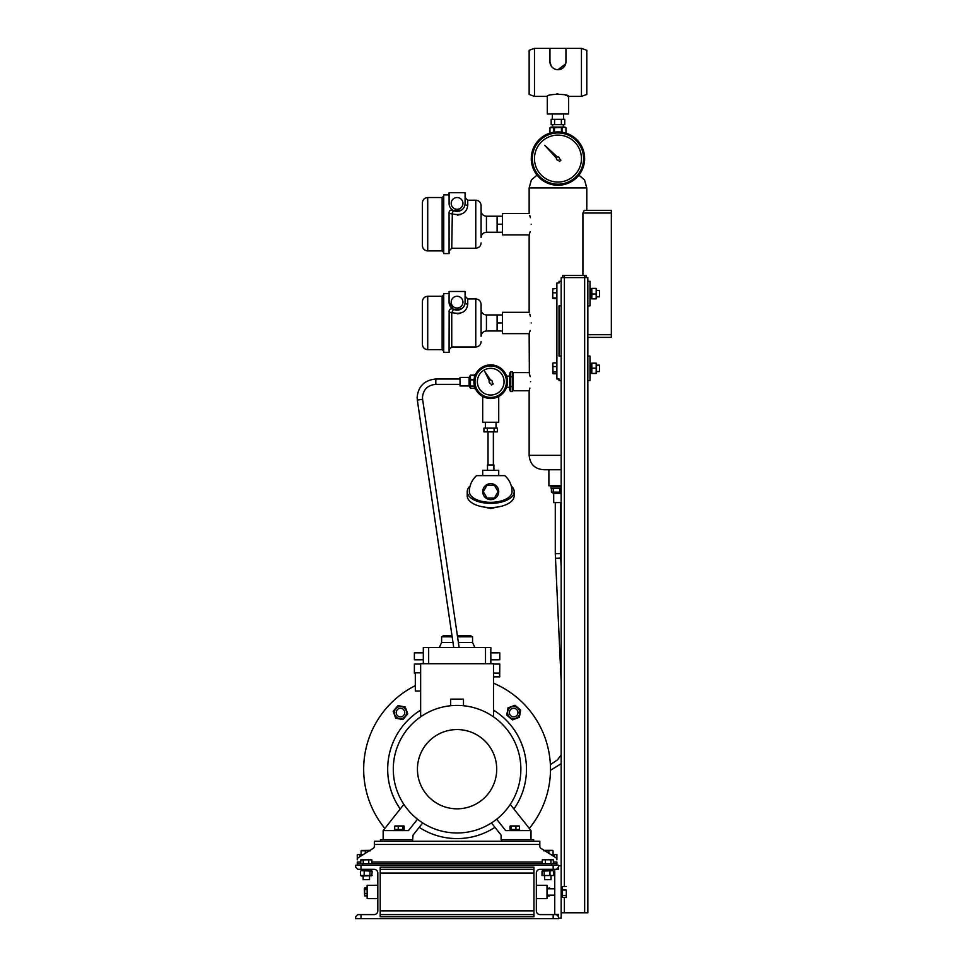 <?xml version="1.0" encoding="UTF-8"?>
<svg xmlns="http://www.w3.org/2000/svg" width="967" height="967" viewBox="0 0 967 967"><rect width="100%" height="100%" fill="white"/><g stroke="black" fill="none" stroke-linecap="round" stroke-linejoin="round"><path stroke-width="1.45" d="M513.126 389.798L512.305 391.55L510.467 391.55L510.467 371.824L509.657 373.576L509.657 389.798L510.467 391.55M513.126 373.576L512.305 371.824L510.467 371.824M512.305 371.824L512.305 376.755L510.467 376.755M512.305 376.755L512.305 386.619L510.467 386.619M512.305 386.619L512.305 391.55M556.363 158.624A1.596 1.596 0 0 1 556.424 158.105A1.596 1.596 0 0 0 558.285 160.135L559.555 161.513L560.896 160.159L559.53 158.902A1.596 1.596 0 0 0 557.5 157.041L544.747 145.364L556.424 158.105M452.314 214.082L451.746 248.241L475.764 248.241L475.764 200.205L467.75 200.205L467.75 205.488C466.674 213.187 461.332 215.967 451.746 213.816A2.671 1.16 0 0 1 449.075 212.655C449.437 210.419 450.779 209.646 453.076 210.347L452.423 210.069A2.671 2.671 0 0 1 453.076 210.347L461.259 210.238L459.893 210.903M462.951 203.408A5.875 5.875 0 0 0 457.077 197.534A5.875 5.875 0 0 0 451.202 203.408A5.875 5.875 0 0 0 457.077 209.283A5.875 5.875 0 0 0 462.951 203.408M475.764 200.205C479.003 200.52 480.78 202.296 481.095 205.548L481.095 237.568C481.409 234.328 483.198 232.551 486.437 232.237L486.437 216.221C483.198 215.907 481.409 214.118 481.095 210.879M422.386 224.223L422.386 202.877C422.7 199.637 424.477 197.848 427.716 197.534L427.716 250.912C424.477 250.598 422.7 248.821 422.386 245.57L422.386 224.223M451.323 210.02A2.671 2.671 0 0 0 449.075 212.655L449.075 253.584L443.732 253.584L443.732 194.863L449.075 194.863M449.075 203.408A8.002 8.002 0 0 0 457.077 211.41A8.002 8.002 0 0 0 465.091 203.408L465.091 192.735L449.075 192.735L449.123 204.303M457.415 215.097L460.389 214.626M502.453 216.221L497.111 216.221L497.111 232.237L486.437 232.237M529.578 233.627L529.142 234.896L502.453 234.896L502.453 224.223L497.111 224.223M502.453 232.237L497.111 232.237M459.023 211.181L457.862 211.374M467.75 200.205L465.091 197.534L465.091 203.408A2.671 2.079 0 0 0 467.75 205.488M451.746 213.816A2.671 0.629 120 0 0 453.076 210.347M451.746 312.559L451.746 346.996L475.764 346.996L475.764 298.948L467.75 298.948L467.75 304.23C466.674 311.942 461.332 314.71 451.746 312.559A2.671 1.16 0 0 1 449.075 311.398C449.437 309.162 450.779 308.388 453.076 309.089L452.423 308.811A2.671 2.671 0 0 1 453.076 309.089C460.993 310.322 464.994 308.014 465.091 302.151L465.091 291.478L449.075 291.478L449.075 302.151L453.076 309.089A2.671 0.629 120 0 1 451.746 312.559L452.314 312.837M462.951 302.151A5.875 5.875 0 0 0 457.077 296.277A5.875 5.875 0 0 0 451.202 302.151A5.875 5.875 0 0 0 457.077 308.026A5.875 5.875 0 0 0 462.951 302.151M475.764 298.948C479.003 299.262 480.78 301.051 481.095 304.291L481.095 336.311C481.409 333.071 483.198 331.294 486.437 330.98L486.437 314.964C483.198 314.65 481.409 312.873 481.095 309.621M422.386 322.966L422.386 301.619C422.7 298.38 424.477 296.603 427.716 296.277L427.716 349.655C424.477 349.341 422.7 347.564 422.386 344.325L422.386 322.966M449.147 310.758L449.075 352.326L443.732 352.326L443.732 293.617L449.075 293.617M449.558 304.907L449.123 303.058M449.075 311.398A2.671 2.671 0 0 1 449.8 309.573L449.582 309.827M457.415 313.84L460.389 313.368M449.075 302.151A8.002 8.002 0 0 0 457.077 310.165A8.002 8.002 0 0 0 465.091 302.151L465.091 296.277L467.75 298.948M502.453 314.964L497.111 314.964L497.111 330.98L486.437 330.98M529.578 332.37L529.142 333.651L502.453 333.651L502.453 322.966L497.111 322.966M502.453 330.98L497.111 330.98M464.523 305.089L463.906 306.334M461.259 308.981L459.893 309.645M459.023 309.923L457.862 310.117M467.75 304.23A2.671 2.079 0 0 1 465.091 302.151M449.8 309.573A2.671 2.671 0 0 1 451.323 308.763M489.314 380.889A1.596 1.596 0 0 0 490.559 383.283L491.405 384.987L493.243 383.911L492.167 382.34A1.596 1.596 0 0 0 490.632 380.091L484.636 371.316L489.35 380.829A1.596 1.596 0 0 0 489.314 380.889M479.112 375.087A13.345 13.345 0 0 0 484.104 393.279A13.345 13.345 0 0 0 502.308 388.287A13.345 13.345 0 0 0 497.304 370.083A13.345 13.345 0 0 0 479.112 375.087M476.09 373.371A16.814 16.814 0 0 1 499.02 367.073A16.814 16.814 0 0 1 505.318 390.003A16.814 16.814 0 0 1 482.388 396.301A16.814 16.814 0 0 1 476.09 373.371M565.937 62.42L565.961 48.35L581.445 48.35L586.788 50.296L586.788 94.452L581.445 96.386L581.445 48.35M565.103 65.309L564.716 65.998M562.504 68.294L561.839 68.693M534.473 48.35L534.473 96.386L529.142 94.452L529.142 50.296L534.473 48.35L549.957 48.35L549.957 61.695A8.002 8.002 0 0 0 557.959 69.697A8.002 8.002 0 0 0 565.961 61.695M557.959 69.697L565.659 63.895M563.302 127.076L563.302 124.683M552.616 127.076L552.616 124.683M563.568 119.34L563.568 113.997M552.35 119.34L552.35 113.997M534.473 96.386L547.286 96.386L547.286 113.997L568.632 113.997L568.632 96.386L581.445 96.386M547.286 96.386C546.621 93.702 569.309 93.702 568.632 96.386L565.502 95.165M549.957 61.695L551.214 65.998M556.327 69.527L555.578 69.334M553.414 68.294L552.773 67.787M550.501 64.596L550.09 63.157M557.947 93.884L556.605 93.932M554.575 119.34L551.178 119.34L551.178 124.683L561.356 124.683L561.356 119.34L554.575 119.34L554.575 124.683M561.356 124.683L564.74 124.683L564.74 119.34L561.356 119.34M565.961 48.35L549.957 48.35M534.473 158.576A23.486 23.486 0 0 0 557.959 182.062A23.486 23.486 0 0 0 581.445 158.576A23.486 23.486 0 0 0 557.959 135.09A23.486 23.486 0 0 0 534.473 158.576M531.27 158.576A26.689 26.689 0 0 1 557.959 131.887A26.689 26.689 0 0 1 584.648 158.576A26.689 26.689 0 0 1 557.959 185.265A26.689 26.689 0 0 1 531.27 158.576A26.689 26.689 0 0 0 557.959 185.265A26.689 26.689 0 0 0 584.648 158.576M470.119 485.99A23.486 11.737 -0 0 0 467.218 491.635L467.218 495.805A23.486 11.737 -0 0 0 490.704 507.542A23.486 11.737 -0 0 0 514.19 495.805L514.19 491.635A23.486 11.737 -0 0 0 511.301 485.99M467.218 491.635A23.486 11.737 -0 0 0 490.704 503.384A23.486 11.737 -0 0 0 514.19 491.635M490.704 499.649A8.002 8.002 0 0 1 482.702 491.635A8.002 8.002 0 0 1 490.704 483.633A8.002 8.002 0 0 1 498.718 491.635A8.002 8.002 0 0 1 490.704 499.649M482.702 475.631L482.702 470.288L498.718 470.288L498.718 475.631M487.501 470.288L487.501 464.958L493.907 464.958L493.907 470.288M488.033 464.958L488.033 431.862M493.375 464.958L493.375 431.862M496.047 422.253L496.047 427.583M485.374 422.253L485.374 427.583M484.83 428.127L496.579 428.127M490.704 502.32A21.347 10.673 180 0 1 469.358 491.635A21.347 21.347 0 0 1 476.586 475.631L504.822 475.631A21.347 21.347 0 0 1 512.051 491.635A21.347 10.673 180 0 1 490.704 502.32M495.793 428.127L497.485 428.127L497.485 431.862L483.923 431.862L483.923 428.127L495.793 428.127M487.32 428.127L487.32 431.862M494.101 428.127L494.101 431.862M487.005 498.041L483.307 491.635L487.005 485.241L494.403 485.241L498.102 491.635L494.403 498.041L487.005 498.041M552.52 486.57L561.162 486.57L552.52 486.57M457.56 636.83L472.561 636.83L470.687 635.754L457.391 635.754M472.561 636.83L472.561 642.535L458.394 642.535M490.837 659.772L499.782 659.772L499.782 652.834L490.837 652.834M423.316 659.772L414.384 659.772L414.384 652.834L423.316 652.834M453.003 642.535L441.605 642.535L439.284 647.503M452.157 636.83L441.605 636.83L441.605 642.535M452 635.754L443.466 635.754L441.605 636.83M554.224 856.665L554.224 854.598L556.895 854.598L556.895 859.808A2.671 2.671 0 0 0 555.638 857.548L541.061 848.446A2.671 2.671 0 0 1 539.816 846.185L539.816 841.254L374.35 841.254L374.35 846.185A2.671 2.671 0 0 1 373.093 848.446L358.515 857.548A2.671 2.671 0 0 0 357.27 859.808L357.27 854.598L359.929 854.598L359.929 856.665M554.224 854.598L550.912 854.598M363.241 854.598L359.929 854.598M365.296 853.317L365.296 850.791L370.53 850.791M370.071 850.331L361.453 850.476M361.102 854.598L361.102 850.791L365.296 850.791M361.005 865.272L361.005 869.333L357.802 869.333L355.663 867.194L355.663 865.272L558.491 865.272L558.491 867.194L556.363 869.333L540.082 869.333A3.735 3.735 0 0 0 536.347 873.068L536.347 910.854A3.735 3.735 0 0 0 540.082 914.589L556.363 914.589L558.491 916.728L558.491 918.65L355.663 918.65L355.663 916.728L357.802 914.589L361.005 914.589L361.005 918.65M542.692 869.333L542.692 870.663L552.943 870.663L552.943 869.333M544.191 871.146L544.191 875.522L542.028 875.522L542.028 871.146L552.64 870.663M553.607 871.146L553.607 875.522L544.191 875.522M542.028 875.522L553.607 875.522M542.028 871.146L543.007 870.663M549.981 871.146L549.981 875.522M551.021 876.005L551.021 879.68L544.614 879.68L544.614 876.005M533.941 916.728L533.941 867.194L380.212 867.194L380.212 916.728L533.941 916.728M553.16 869.333L553.16 865.272M361.005 869.333L374.084 869.333A3.735 3.735 0 0 1 377.819 873.068L377.819 910.854A3.735 3.735 0 0 1 374.084 914.589L361.005 914.589M553.16 918.65L553.16 914.589M536.347 885.288L547.02 885.288L547.02 898.633L536.347 898.633M377.819 898.633L367.146 898.633L367.146 885.288L377.819 885.288M367.146 887.984L364.305 888.661L364.644 895.95L364.644 887.96L367.146 887.96M367.146 895.95L364.607 895.877M367.146 893.581L364.644 893.581M367.146 889.592L364.644 889.592M367.146 895.962L364.644 895.962M371.461 869.333L371.461 870.663L361.211 870.663L361.211 869.333M361.525 870.663L372.138 871.146L371.799 875.703L361.525 876.005L360.546 875.522L360.546 871.146M372.138 875.522L360.546 875.522M371.159 870.663L372.138 871.146M369.962 875.522L369.962 871.146M364.172 875.522L364.172 871.146M369.539 876.005L369.539 879.68L363.133 879.68L363.133 876.005M548.869 853.317L548.869 850.791L552.532 850.44M553.064 854.598L553.064 850.791M552.302 850.331L544.083 850.331M543.623 850.791L548.869 850.791M420.645 664.051L414.384 664.051L414.384 673.117L415.314 673.117M493.508 673.117L499.383 673.117C499.866 678.024 499.866 678.024 499.383 673.117M493.508 664.051L499.782 664.051L499.697 676.284M499.504 674.64L499.443 673.926M380.212 869.333L533.941 869.333M380.212 914.589L533.941 914.589M502.453 224.223L502.453 213.55L529.142 213.55L529.142 187.924L586.788 187.924L584.539 179.922L578.87 175.16M531.185 224.223C528.949 210.455 528.949 210.455 531.185 224.223C528.949 237.991 528.949 237.991 531.185 224.223M529.759 215.351L530.399 217.684M530.605 381.687C528.997 369.974 528.997 369.974 530.605 381.687C528.997 393.388 528.997 393.388 530.605 381.687M529.142 333.651L529.348 373.31M529.578 374.144L530.146 376.647M529.868 388.093L529.565 389.278M529.457 389.665L529.142 390.765L513.126 390.765L513.126 372.609L529.142 372.609M531.185 322.966C528.949 309.198 528.949 309.198 531.185 322.966C528.949 336.746 528.949 336.746 531.185 322.966M529.759 314.106L530.399 316.427M530.146 330.521L529.759 331.826M530.146 231.766L529.759 233.083M502.453 322.966L502.453 312.293L529.142 312.293L529.142 234.896M562.758 277.602L562.758 275.462L564.365 275.462L564.365 277.602L561.162 277.602L561.162 281.337L559.023 281.337L559.023 282.944L556.895 282.944L556.895 379.016L559.023 379.016L559.023 380.623L561.162 380.623L561.162 918.118L558.491 918.118M556.895 373.782L553.076 373.782L552.737 363.785M552.858 363.266L552.858 373.407M553.076 373.782L552.737 372.887M556.895 362.903L553.076 362.903M556.895 366.566L553.076 366.566M556.895 372.005L553.076 372.005M556.895 298.779L552.737 298.368L552.737 288.867L556.895 288.456M556.895 297.957L553.076 297.957M552.616 298.126L552.761 288.758M556.895 292.796L553.076 292.796M559.023 305.886L559.023 356.061L559.023 305.886L561.162 305.886L561.162 380.623M564.365 886.485L564.365 277.602L587.851 277.602L587.851 912.775L561.162 912.775M589.991 363.217L591.321 363.217L591.321 373.467L589.991 373.467L591.321 373.467M596.18 363.35L596.18 373.335L591.804 373.48L591.804 363.35M596.542 373.407L596.542 363.266M599.588 365.308L599.588 371.546L596.663 371.546M591.804 363.193L596.18 363.193M591.804 368.197L596.18 368.197M591.804 373.48L596.18 373.48M587.851 356.061L589.991 356.061L589.991 380.623L587.851 380.623M589.991 288.492L591.321 288.492L591.321 298.743L589.991 298.743M591.804 298.489L591.804 288.371L596.18 288.371L596.18 298.489M596.18 288.371L591.804 288.371M591.804 293.992L596.18 293.992M596.53 298.694L596.53 288.529M596.663 296.821L599.588 296.821L599.588 290.451M591.804 298.863L596.18 298.863M587.851 281.337L589.991 281.337L589.991 305.886L587.851 305.886M559.023 356.061L561.162 356.061M561.162 305.886L561.162 281.337M561.162 455.348L529.142 455.348C530.061 464.595 535.222 469.394 544.614 469.757L561.162 469.757M548.881 469.757L548.881 485.772L561.162 485.772M551.021 485.772L551.021 488.166L561.162 488.166M561.162 502.586L553.692 502.586L553.692 493.508L561.162 493.508M551.42 488.166L551.42 492.118L559.748 492.118L559.748 488.166M551.42 492.118L553.692 493.508M560.111 488.166L560.111 492.118L561.162 492.457M553.571 488.166L553.571 492.118M553.281 492.118L553.281 488.166M582.92 275.462L582.92 213.018L584.286 210.347L611.337 210.347L611.337 213.018L582.92 213.018M587.851 334.715L611.337 334.715L611.337 337.386L587.851 337.386M611.337 213.018L611.337 334.715M357.27 865.272L357.27 863.676L362.601 863.676L362.601 865.272M551.553 865.272L551.553 863.676L556.895 863.676L556.895 865.272M551.553 863.676L362.601 863.676M360.8 862.068L357.27 862.068L357.27 863.676M553.354 862.068L556.895 862.068L556.895 863.676M412.51 841.254L413.042 835.113L422.7 822.917M493.508 710.141A69.394 69.394 0 0 1 513.924 808.992M494.959 827.341A69.394 69.394 0 0 1 419.207 827.341M493.508 683.186A93.412 93.412 0 0 1 529.3 828.429M384.854 828.429A93.412 93.412 0 0 1 415.314 685.651M400.229 808.992A69.394 69.394 0 0 1 420.645 710.141M493.508 716.837L493.508 663.713L420.645 663.713L420.645 716.837M420.645 672.814L415.314 672.814L415.314 691.03L420.645 691.03M450.67 705.729L450.67 699.141L463.483 699.141L463.483 705.729M496.663 819.218L505.656 830.58L531.004 830.58L531.004 839.658M518.783 829.517L518.747 830.58M417.502 819.218L408.509 830.58L383.15 830.58L383.15 839.658M395.382 830.58L395.418 829.517M395.382 829.517L395.418 830.58M457.077 705.414A63.786 63.786 0 0 1 520.862 769.2A63.786 63.786 0 0 1 457.077 832.986A63.786 63.786 0 0 1 393.291 769.2A63.786 63.786 0 0 1 457.077 705.414M457.077 729.565A39.635 39.635 0 0 1 496.712 769.2A39.635 39.635 0 0 1 457.077 808.823A39.635 39.635 0 0 1 417.442 769.2A39.635 39.635 0 0 1 457.077 729.565M403.88 804.387L383.15 830.58M533.675 841.254L533.675 839.658L501.111 839.658L501.111 835.113L491.466 822.917M510.274 804.387L531.004 830.58M485.507 663.713L485.507 647.503L423.316 647.503L423.316 663.713M485.507 647.503L490.837 647.503L490.837 663.713M428.659 663.713L428.659 647.503M519.364 717.333L520.645 710.056L514.976 705.294L508.026 707.832L506.744 715.109L512.413 719.871L519.364 717.333M512.631 718.578A6.08 6.08 0 0 0 519.69 713.634A6.08 6.08 0 0 0 514.746 706.587A6.08 6.08 0 0 0 507.699 711.531A6.08 6.08 0 0 0 512.631 718.578M513.695 716.849A4.267 4.267 0 0 0 517.961 712.582A4.267 4.267 0 0 0 513.695 708.315A4.267 4.267 0 0 0 509.428 712.582A4.267 4.267 0 0 0 513.695 716.849M404.17 829.517L394.693 829.517L394.693 826.181L404.17 826.181L404.17 829.517M403.831 825.939L395.032 825.939M402.985 829.517L402.985 826.181L404.17 826.181M398.259 829.517L398.259 826.181M395.878 826.181L394.693 826.181M412.51 839.658L380.478 839.658L380.478 841.254M518.783 830.58L518.747 829.517M407.748 713.864L405.221 706.913L397.933 705.632L393.182 711.301L395.708 718.251L402.997 719.533L407.748 713.864M406.454 713.634A6.08 6.08 0 0 0 401.523 706.587A6.08 6.08 0 0 0 394.476 711.531A6.08 6.08 0 0 0 399.407 718.578A6.08 6.08 0 0 0 406.454 713.634M404.738 712.582A4.267 4.267 0 0 0 400.459 708.315A4.267 4.267 0 0 0 396.192 712.582A4.267 4.267 0 0 0 400.459 716.849A4.267 4.267 0 0 0 404.738 712.582M501.643 839.658L501.643 841.254M550.924 863.676L550.924 859.856L552.133 859.518L553.354 859.856L553.354 863.676M552.133 859.518L553.354 859.856M553.16 859.772L542.475 859.772M543.502 859.518L550.924 859.856M542.282 863.676L542.282 859.856M545.388 863.676L545.388 859.856M371.872 863.676L371.872 859.856L370.651 859.518M371.679 859.772L360.993 859.772M360.8 863.676L360.8 859.856L371.872 859.856M360.8 859.856L362.021 859.518M363.241 863.676L363.241 859.856M368.765 863.676L368.765 859.856M469.092 385.954L469.092 377.42L460.014 377.42L460.014 385.954L469.092 385.954L470.47 388.238L474.422 388.238M469.092 377.42L470.47 375.136L470.47 388.238M474.422 386.341L470.47 386.341M470.47 386.051L474.422 386.051M473.987 379.862L470.47 379.862M474.422 375.22L470.47 375.22M470.47 379.499L474.035 379.499M470.47 375.136L474.422 375.136M474.422 385.893L474.422 388.625L475.389 388.625M475.389 374.749L474.422 374.749L474.422 377.481M519.46 826.181L519.46 829.517L509.996 829.517L509.996 826.181L518.288 826.181M511.168 829.517L511.168 826.181L509.996 826.181M515.907 829.517L515.907 826.181M519.122 825.939L510.322 825.939M561.162 891.767L562.492 892.263L562.492 891.332L561.162 890.849M561.162 890.994L562.492 891.477M562.492 891.32L562.492 889.991L566.311 889.991L566.311 897.436L566.311 889.991M562.492 889.991L562.492 886.485L566.311 886.485M566.311 897.436L562.492 897.436L562.492 892.263M562.492 895.466L566.311 895.466M558.491 916.728L558.491 914.383L554.756 914.383L554.756 869.538L558.491 869.538L558.491 867.194M558.491 865.803L561.162 865.803M549.848 888.758L549.51 887.96L549.752 888.758M549.703 888.48L547.02 887.96M547.02 895.974L549.51 895.974M584.648 912.775L584.648 275.462L586.244 275.462L586.244 277.602M564.365 275.462L584.648 275.462M498.718 396.47L498.718 422.253L482.702 422.253L482.702 396.47M563.483 127.318L564.196 127.233M565.127 127.366L554.466 127.692L554.466 132.116M565.961 127.692L565.961 133.108L565.961 127.692L564.897 127.076L551.021 127.076L549.957 127.692L549.969 133.108L549.957 127.692L553.462 127.692L549.969 127.692M562.456 127.692L562.456 132.261M561.452 132.116L561.452 127.692M553.462 132.261L553.462 127.692L554.466 127.692M443.732 252.52L442.137 250.912L442.137 197.534L427.716 197.534M443.732 351.263L442.137 349.655L442.137 296.277L427.716 296.277M504.387 389.471A15.75 15.75 0 0 0 498.501 368.004A15.75 15.75 0 0 0 477.021 373.891A15.75 15.75 0 0 0 482.92 395.37A15.75 15.75 0 0 0 504.387 389.471M583.585 158.576A25.625 25.625 0 0 0 557.959 132.95A25.625 25.625 0 0 0 532.333 158.576A25.625 25.625 0 0 0 557.959 184.189A25.625 25.625 0 0 0 583.585 158.576M555.396 558.358L560.727 558.104L560.63 553.656L555.288 553.656L561.162 681.131M435.815 384.31L435.815 384.358C427.692 385.144 423.244 389.508 422.47 397.437L422.603 399.323L417.321 400.084L453.728 647.503M460.014 384.358L435.815 384.358L435.815 379.016L460.014 379.016M380.212 873.068L533.941 873.068M380.212 910.854L533.941 910.854M564.365 897.436L564.365 912.775M542.282 862.068L371.872 862.068M539.816 844.457L374.35 844.457M451.746 248.241L449.075 250.912M497.111 216.221L486.437 216.221M442.137 250.912L427.716 250.912M475.764 248.241C479.003 247.927 480.78 246.15 481.095 242.91M442.137 197.534L443.732 195.938M451.746 346.996L449.075 349.655M497.111 314.964L486.437 314.964M442.137 349.655L427.716 349.655M475.764 346.996C479.003 346.67 480.78 344.893 481.095 341.653M442.137 296.277L443.732 294.681M501.45 506.237L490.704 508.509L479.958 506.237M472.561 642.535L474.87 647.503M560.63 502.586L560.63 553.656M560.727 558.104L561.162 567.266M550.38 764.655L557.415 759.905L561.162 754.949M422.603 399.311L459.12 647.503M435.815 379.016C424.477 380.104 418.24 386.244 417.128 397.437L417.321 400.084M499.782 676.852L493.508 676.852M529.142 455.348L529.142 390.765M596.663 365.139L599.588 365.139M596.663 290.414L599.588 290.414M506.563 387.283L509.657 387.283M586.788 210.347L586.788 187.924M529.142 187.924L531.379 179.922L537.048 175.16M506.563 376.09L509.657 376.09M561.162 763.7L550.477 770.336M555.288 502.586L555.288 553.656M510.673 829.517L510.673 830.58M403.493 830.58L403.493 829.517M554.756 888.758L547.02 888.758M562.492 886.836L561.162 886.836M562.492 897.086L561.162 897.086M554.756 895.164L547.02 895.164"/></g></svg>
